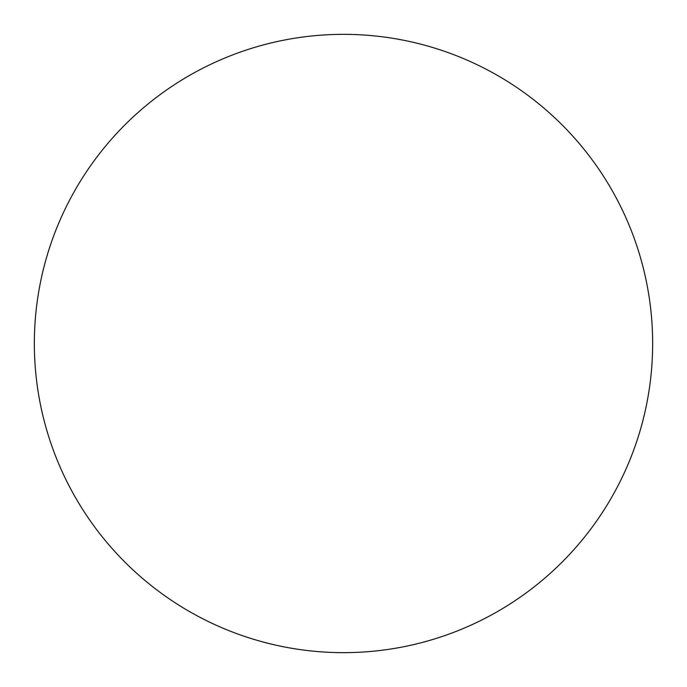 <?xml version="1.0" encoding="UTF-8"?>
<svg xmlns="http://www.w3.org/2000/svg" width="687" height="687" viewBox="0 0 687 687"><rect width="100%" height="100%" fill="white"/><g stroke="black" fill="none" stroke-linecap="round" stroke-linejoin="round"><path stroke-width="1.03" d="M343.5 652.65A309.15 309.15 0 0 1 34.35 343.5A309.15 309.15 0 0 1 343.5 34.35A309.15 309.15 0 0 1 652.65 343.5A309.15 309.15 0 0 1 343.5 652.65"/></g></svg>
